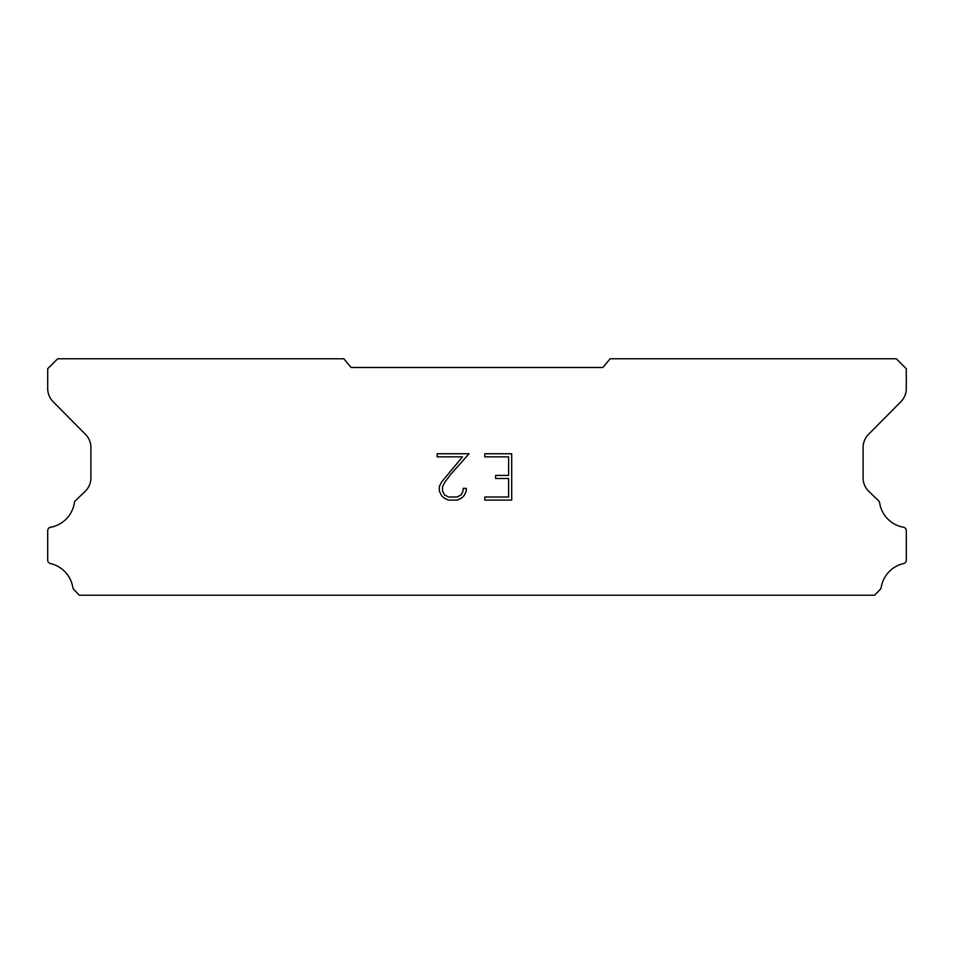 <?xml version="1.0" encoding="UTF-8"?>
<svg xmlns="http://www.w3.org/2000/svg" width="954" height="954" viewBox="0 0 954 954"><rect width="100%" height="100%" fill="white"/><g stroke="black" fill="none" stroke-linecap="round" stroke-linejoin="round"><path stroke-width="1.43" d="M508.613 497.01L508.613 478.479L495.639 478.479L495.639 475.39L508.613 475.39L508.613 456.847L484.811 456.847L484.811 453.758L511.702 453.758L511.702 500.099L484.811 500.099L484.811 497.01L508.613 497.01M466.267 488.353L466.267 491.131L464.061 495.651L461.772 497.905L457.252 500.099L448.344 500.099L443.848 497.869L441.559 495.603L439.329 491.083L439.329 486.492L441.559 482.056L462.499 456.847L437.182 456.847L437.182 453.758L469.046 453.758L451.003 474.031L444.576 482.593L442.501 486.814L442.501 490.881L444.516 494.959L448.618 497.01L457.002 497.01L461.08 494.959L463.131 490.881L463.131 488.353L466.267 488.353M602.845 367.493L610.143 358.787L896.343 358.787L906.3 368.745L906.3 388.445A18.663 18.663 0 0 1 900.898 401.694L868.51 434.368A18.663 18.663 0 0 0 863.096 447.593L863.096 478.169A18.663 18.663 0 0 0 868.772 491.286L879.051 501.232A3.673 3.673 0 0 1 879.612 502.71A29.371 29.371 0 0 0 903.438 527.252A3.482 3.482 0 0 1 906.3 530.674L906.3 560.141A3.482 3.482 0 0 1 903.593 563.54A29.371 29.371 0 0 0 881.162 587.592A3.733 3.733 0 0 1 880.172 589.489L874.627 595.213L79.373 595.213L73.828 589.489A3.733 3.733 0 0 1 72.838 587.592A29.371 29.371 0 0 0 50.407 563.54A3.482 3.482 0 0 1 47.7 560.141L47.7 530.674A3.482 3.482 0 0 1 50.562 527.252A29.371 29.371 0 0 0 74.388 502.71A3.673 3.673 0 0 1 74.949 501.232L85.228 491.286A18.663 18.663 0 0 0 90.904 478.169L90.904 447.593A18.663 18.663 0 0 0 85.49 434.368L53.102 401.694A18.663 18.663 0 0 1 47.7 388.445L47.7 368.745L57.657 358.787L343.857 358.787L351.155 367.493L602.845 367.493"/></g></svg>
